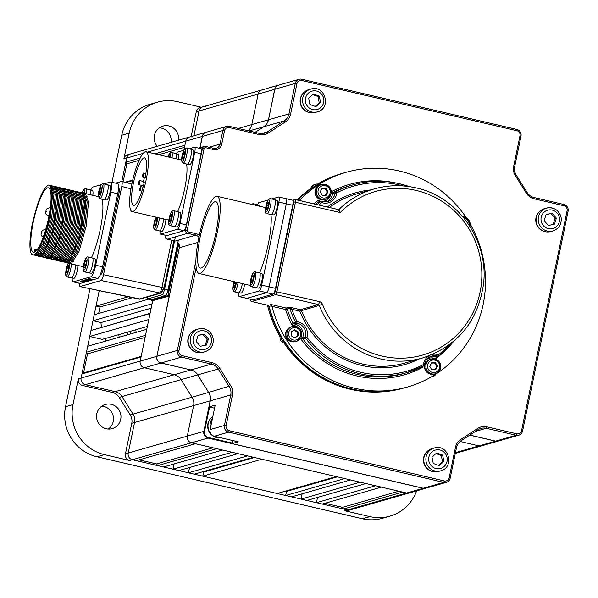 <?xml version="1.0" encoding="UTF-8"?>
<svg xmlns="http://www.w3.org/2000/svg" width="598" height="598" viewBox="0 0 598 598"><rect width="100%" height="100%" fill="white"/><g stroke="black" fill="none" stroke-linecap="round" stroke-linejoin="round"><path stroke-width="0.9" d="M300.839 310.721A39.072 37.913 74 0 0 300.787 309.831M455.295 453.389L481.659 445.839A5.584 5.419 -106 0 1 478.998 445.899L460.146 441.496L478.998 445.899A5.584 5.419 74 0 0 481.659 445.839L498.209 441.092A5.584 5.419 74 0 0 498.276 441.077M232.181 443.051L208.283 437.474L208.037 438.05L423.145 488.289L347.52 509.952A5.584 5.419 74 0 0 350.189 509.885A5.584 5.419 -106 0 1 347.52 509.952L343.544 509.018L402.611 492.102L406.595 493.029A5.584 5.419 74 0 0 409.256 492.969A5.584 5.419 -106 0 1 406.595 493.029L191.487 442.789L195.471 443.723L136.404 460.639L132.42 459.713A5.584 5.419 -106 0 1 128.226 453.045L134.55 422.517A11.168 10.831 74 0 0 133.033 414.115L122.022 396.579A11.168 10.831 74 0 0 115.175 391.645L85.312 384.671A5.584 5.419 -106 0 1 81.126 378.003L81.971 373.929L141.038 357.013L140.194 361.08L152.707 300.674L151.376 300.368L151.533 299.635M398.829 491.212L342.497 507.351L325.035 503.269M343.544 509.018L342.497 507.351M316.454 502.694L375.522 485.77L381.367 487.138L322.292 504.054L316.454 502.694L317.545 497.409M126.088 182.525L132.584 180.663M132.734 180.035L125.004 182.248M123.158 181.777L126.873 163.837L139.102 160.331M158.694 154.718L184.461 147.34M183.855 150.262L185.739 141.173A5.584 5.419 -106 0 1 189.514 137.047A5.584 5.419 74 0 0 185.739 141.173L184.894 145.247L154.912 153.836M140.194 158.051L125.827 162.17L126.671 158.096A5.584 5.419 -106 0 1 130.446 153.97A5.584 5.419 74 0 0 126.671 158.096L143.161 153.372M126.873 163.837L125.827 162.17M133.107 153.903A5.584 5.419 74 0 0 130.446 153.97L189.514 137.047A5.584 5.419 -106 0 1 192.175 136.987M238.281 128.45L251.818 124.571A11.168 10.831 74 0 1 248.155 130.753A11.168 10.831 74 0 0 251.818 124.571L258.142 94.043A5.584 5.419 -106 0 1 264.578 89.857M191.136 136.583L196.279 111.766L199.067 110.966L193.931 135.783L199.067 110.966A5.584 5.419 -106 0 1 202.842 106.84A5.584 5.419 74 0 0 199.067 110.966L274.691 89.304L268.487 119.847M148.797 319.541L89.73 336.465L90.963 330.492L150.038 313.569L148.797 319.541M147.37 326.441L102.213 339.38L89.73 336.465M101.324 327.525L150.098 313.277M151.144 308.202L100.957 322.576L92.989 320.715L94.23 314.742L148.767 299.12M101.383 327.233A181.418 176.029 -106 0 1 100.957 322.576M169.376 295.95L152.707 300.674L152.056 303.799L92.989 320.715M98.67 313.472L100.008 306.983L132.315 297.737M128.166 296.847L96.024 306.056L99.208 290.688L81.126 378.003A5.584 5.419 74 0 0 85.312 384.671L144.387 367.755A5.584 5.419 -106 0 1 140.194 361.08A5.584 5.419 74 0 0 144.387 367.755L160.937 363.008L190.822 369.923M100.008 306.983L96.024 306.056M224.385 441.234L224.257 441.84M222.553 450.047L163.486 466.971L157.648 465.603L216.715 448.687L222.553 450.047M212.933 447.797L156.601 463.936L139.14 459.855M157.648 465.603L156.601 463.936M125.438 453.837L131.762 423.317A11.168 10.831 74 0 0 130.237 414.915L119.234 397.378A11.168 10.831 74 0 0 112.379 392.445L82.524 385.471A5.584 5.419 -106 0 1 78.338 378.803L72.993 404.592A41.867 40.619 74 0 0 104.396 454.622L129.624 460.512A5.584 5.419 -106 0 1 125.438 453.837L187.301 436.121A5.584 5.419 74 0 0 191.487 442.789A5.584 5.419 -106 0 1 187.301 436.121L193.617 405.601A11.168 10.831 74 0 0 192.1 397.192L181.097 379.663A11.168 10.831 74 0 0 174.242 374.729L144.387 367.755L174.242 374.729L190.792 369.983A11.168 10.831 74 0 1 197.646 374.916L208.65 392.452L197.774 374.879A11.168 10.831 74 0 0 190.926 369.945L161.064 362.971A5.584 5.419 -106 0 1 156.878 356.303L179.37 247.707A5.584 5.419 74 0 0 177.838 242.534M141.173 356.386L83.578 372.883L87.517 353.874L145.105 337.384M81.971 373.929L83.578 372.883M145.538 335.291L86.471 352.207L87.704 346.235L146.772 329.319L145.538 335.291M87.517 353.874L86.471 352.207M301.048 499.098L360.116 482.175L365.961 483.543L306.894 500.459L301.048 499.098L302.147 493.813M350.555 479.94L291.488 496.863L285.65 495.495L344.717 478.579L350.555 479.94M337.347 476.86L286.487 491.429L285.358 491.16M285.65 495.495L286.487 491.429M336.218 476.591L277.151 493.514L202.789 476.15L261.857 459.227L336.218 476.591M254.494 457.507L203.634 472.076L202.505 471.807M202.789 476.15L203.634 472.076M188.452 472.801L247.52 455.878L253.365 457.246L194.29 474.162L188.452 472.801L189.544 467.516M173.046 469.198L232.114 452.282L237.959 453.643L178.892 470.566L173.046 469.198L174.145 463.913M130.962 188.819L121.79 186.486C122.388 183.235 122.328 181.553 121.618 181.426L131.859 183.997M115.638 183.145L121.618 181.426M160.713 293.192L101.099 280.522L80.005 286.562L138.616 298.978M161.55 292.826L162.671 291.106M79.519 283.34L80.005 286.562M118.516 188.064L118.568 188.049C119.458 188.198 119.533 190.306 118.785 194.372L103.603 267.672C102.654 271.798 101.645 274.213 100.576 274.923L100.09 275.065M101.099 280.522C101.952 279.954 102.759 278.018 103.521 274.721L161.961 287.406L160.81 291.338L159.569 293.199L138.938 299.105A2.788 2.706 74 0 0 140.224 299.06L160.817 293.162M121.79 186.486L103.521 274.721M163.942 288.064L161.58 292.818A2.788 2.698 -110.5 0 1 159.569 293.199M161.041 293.087L161.58 292.818M135.761 329.767A139.551 135.41 74 0 0 136.18 332.353M171.14 277.928A13.956 13.537 74 0 0 170.609 277.45M171.275 274.235A13.956 13.537 -106 0 1 171.843 274.519M151.077 299.62A5.584 1.189 -76.9 0 0 151.204 299.688A5.584 1.189 -76.9 0 0 151.346 299.68L147.9 298.88L162.178 294.784A5.584 1.189 -76.9 0 0 164.6 288.984L175.401 236.83M147.31 297.034A5.584 1.189 -76.9 0 0 147.751 298.88A5.584 1.189 -76.9 0 0 147.9 298.88M162.178 294.784L165.631 295.591L151.346 299.68M165.631 295.591A5.584 1.189 -76.9 0 0 168.053 289.791L164.6 288.984M178.339 240.134L168.053 289.791M320.872 201.646L321.896 201.354A10.607 10.293 74 0 0 335.201 192.691A1.398 1.353 74 0 1 335.919 191.629A97.683 94.783 -106 0 1 352.955 184.857L350.361 185.597A97.683 94.783 74 0 0 333.325 192.377L335.919 191.629L336.876 192.78L332.608 193.438L330.986 191.958L333.325 192.377A1.398 1.353 74 0 0 332.608 193.438A10.607 10.293 -106 0 1 326.553 201.78M327.876 201.496L321.896 201.354A1.398 1.353 74 0 0 320.648 201.578L318.046 202.318L318.114 200.337A9.209 8.94 74 0 0 321.365 201.294M297.789 327.166A9.209 8.94 74 0 0 292.228 325.342A99.081 96.136 -106 0 1 285.552 309.487L271.948 306.311A111.639 108.328 74 0 0 354.442 388.199A111.639 108.328 74 0 0 407.672 386.928L405.078 387.668A111.639 108.328 -106 0 1 351.848 388.939A111.639 108.328 -106 0 1 269.182 306.385A1.398 1.353 74 0 0 268.151 305.354L251.631 301.497A1.398 1.353 -106 0 1 250.584 299.83L250.697 299.299M271.948 306.311L271.813 305.63L269.182 306.385M407.672 386.928A111.639 108.328 74 0 0 470.245 224.175M466.119 217.537A111.639 108.328 74 0 0 399.419 171.006A111.639 108.328 74 0 0 346.19 172.276A111.639 108.328 74 0 0 299.292 200.465M432.668 354.375A12.005 11.646 -106 0 1 438.543 354.756L439.059 355.952A1.398 1.353 74 0 1 438.603 356.191A1.398 1.398 0 0 0 439.089 355.937L453.77 341.226M292.228 325.342L293.02 323.189A1.398 1.353 74 0 0 294.067 323.944A10.607 10.293 -106 0 1 302.723 337.743L305.316 336.995L306.938 337.339L305.556 338.281L302.954 339.029L300.6 338.685A9.209 8.94 74 0 0 301.093 337.421M268.151 305.354L271.073 304.517L286.158 308.037A1.398 1.353 -106 0 1 287.167 308.979L285.552 309.487L286.158 308.037L289.402 307.11L291.278 308.396A1.398 0.62 169 0 1 289.851 308.209L289.402 307.11L300.405 309.682A1.398 1.353 74 0 1 301.377 310.526A87.921 85.305 74 0 0 362.792 364.1A87.921 85.305 74 0 0 404.711 363.098L422.629 357.963A87.921 85.305 -106 0 1 380.709 358.964A87.921 85.305 -106 0 1 319.295 305.399L299.8 311.132L300.405 309.682L318.315 304.546A2.788 0.591 -76.9 0 0 319.526 301.646A4.186 4.059 -106 0 1 322.457 304.195A85.125 82.599 74 0 0 381.92 356.064A85.125 82.599 74 0 0 480.067 292.175A85.125 82.599 74 0 0 416.215 190.456A85.125 82.599 74 0 0 340.225 212.552L337.997 209.524L338.662 209.509A1.398 1.353 -106 0 1 338.154 209.554M291.278 308.396L291.899 309.286L290.292 309.824L289.851 308.209L287.167 308.979A97.683 94.783 74 0 0 293.02 323.189L297.139 321.731L296.66 323.204L294.067 323.944M430.56 356.49A10.607 10.293 -106 0 1 435.217 356.916L437.811 356.169A10.607 10.293 74 0 0 431.831 356.027C427.682 357.417 425.253 360.347 424.543 364.81A1.398 1.398 0 0 1 423.803 365.886A97.683 94.783 -106 0 1 406.752 372.674L423.803 365.886L423.481 364.556L424.505 364.832A1.398 1.353 74 0 1 423.818 365.879M435.217 356.916A1.398 1.353 74 0 0 436.002 356.931L438.603 356.191A1.398 1.353 74 0 1 437.811 356.169L438.543 354.756A96.293 93.43 74 0 0 448.844 345.121M422.382 366.611L422.876 367.239L421.186 366.641M302.723 337.743A1.398 1.353 74 0 0 302.954 339.029A97.683 94.783 74 0 0 357.582 374.527A97.683 94.783 74 0 0 404.158 373.414L406.752 372.674A97.683 94.783 -106 0 1 360.175 373.787A97.683 94.783 -106 0 1 305.556 338.281A1.398 1.353 74 0 1 305.316 336.995A10.607 10.293 74 0 0 296.66 323.204A1.398 1.353 74 0 1 295.614 322.449A97.683 94.783 -106 0 1 290.292 309.824M271.073 304.517L271.813 305.63M297.774 200.113A111.639 108.328 -106 0 1 343.596 173.016L346.19 172.276M338.057 209.517L339.216 209.188L340.225 212.552L293.827 201.885L275.274 291.48L319.526 301.646M321.933 201.354L321.814 202.587L320.648 201.578A97.683 94.783 -106 0 0 317.045 204.613M321.104 201.339L318.51 202.079A1.398 1.353 74 0 0 318.046 202.318A97.683 94.783 74 0 0 315.669 204.292M436.465 356.692L435.748 358.86A9.209 8.94 74 0 0 426.8 359.376M422.891 366.357A9.209 8.94 74 0 0 422.876 367.239A99.081 96.136 -106 0 1 300.6 338.685M321.761 201.317A9.209 8.94 74 0 0 330.373 195.636M325.297 188.729A4.881 4.739 -106 0 1 326.77 191.218M83.929 193.782L83.115 194.268M66.094 261.169L66.565 262.133M67.118 262.761L68.628 263.023L76.305 251.048L83.518 225.625L85.85 201.593L82.718 192.967L82.023 192.937M68.748 261.789L69.226 262.754M69.772 263.382L71.282 263.643L78.958 251.668L86.172 226.246L88.504 202.214L85.372 193.588L84.684 193.558M82.718 192.967L84.049 193.281L87.173 201.907L84.849 225.932L77.635 251.362L69.959 263.337L67.746 263.075M68.449 263.075L67.895 262.447M67.417 261.476L67.028 260.152M49.073 185.111L49.522 185.216L52.654 193.842L50.322 217.874L43.108 243.296L35.431 255.271L32.778 254.905A35.835 7.625 -76.9 0 0 33.705 254.868A35.835 7.625 -76.9 0 0 48.819 219.683A35.835 7.625 -76.9 0 0 49.073 185.111A35.835 7.625 -76.9 0 0 48.146 185.148C42.645 189.14 37.517 201.541 32.755 222.351L32.591 222.396A35.835 7.625 -76.9 0 0 32.778 254.905M50.733 186.03L51.488 185.806M52.063 186.344L51.249 186.823M35.252 255.324L36.762 255.585L44.439 243.61L51.652 218.18L53.984 194.156L50.852 185.53L50.157 185.5M50.852 185.53L52.175 185.836L55.308 194.462L52.975 218.494L45.762 243.917L38.085 255.892L35.88 255.63M36.575 255.63L36.03 255.002M51.705 187.892L52.579 187.137M53.386 186.651L54.141 186.427M54.717 186.965L53.902 187.443M53.028 188.206L52.489 188.774M36.882 254.344L37.353 255.309M37.906 255.944L39.416 256.206L47.093 244.231L54.306 218.801L56.638 194.776L53.506 186.15L52.811 186.12M53.506 186.15L54.837 186.456L57.969 195.083L55.636 219.115L48.423 244.537L40.746 256.512L38.534 256.25M39.236 256.25L38.683 255.623M38.212 254.658L37.816 253.328M54.358 188.512L55.233 187.757M56.048 187.271L56.795 187.047M57.371 187.585L56.563 188.064M55.681 188.826L55.143 189.394M40.559 256.564L42.069 256.826L49.746 244.851L56.96 219.421L59.292 195.397L56.16 186.77L55.472 186.74M56.16 186.77L57.49 187.077L60.622 195.703L58.29 219.735L51.077 245.158L43.4 257.133L41.187 256.871M40.866 255.279L40.477 253.948M57.012 189.132L57.886 188.377M58.701 187.892L59.449 187.667M60.032 188.206L59.217 188.684M58.342 189.446L57.797 190.014M43.22 257.185L44.73 257.446L52.4 245.472L59.621 220.042L61.945 196.017L58.821 187.391L58.126 187.361M58.821 187.391L60.144 187.697L63.276 196.323L60.944 220.356L53.73 245.778L46.053 257.753L43.841 257.491M59.665 189.753L60.548 188.998M61.355 188.512L62.11 188.288M62.685 188.826L61.871 189.304M60.996 190.059L60.458 190.635M45.874 257.805L47.384 258.067L55.061 246.092L62.274 220.662L64.606 196.637L61.474 188.011L60.779 187.981M61.474 188.011L62.797 188.318L65.93 196.944L63.597 220.976L56.384 246.398L48.707 258.373L46.502 258.112M47.205 258.112L46.651 257.484M46.173 256.52L45.784 255.189M62.327 190.373L63.201 189.618M64.016 189.132L64.763 188.908M65.339 189.439L64.524 189.925M48.528 258.426L50.038 258.687L57.714 246.712L64.928 221.282L67.26 197.258L64.128 188.632L63.433 188.602M64.128 188.632L65.459 188.938L68.591 197.564L66.258 221.596L59.045 247.019L51.368 258.994L49.156 258.732M49.858 258.732L49.305 258.104M48.834 257.14L48.438 255.809M66.67 189.753L67.417 189.529M51.181 259.046L52.691 259.308L60.368 247.325L67.581 221.903L69.914 197.878L66.782 189.252L66.094 189.222M66.782 189.252L68.112 189.559L71.244 198.185L68.912 222.217L61.699 247.639L54.022 259.614L51.809 259.353M52.512 259.353L51.959 258.725M51.488 257.76L51.099 256.43M69.323 190.373L70.078 190.149M53.842 259.667L55.352 259.928L63.029 247.946L70.243 222.523L72.575 198.499L69.443 189.872L68.748 189.843M69.443 189.872L70.766 190.179L73.898 198.805L71.566 222.83L64.352 248.26L56.675 260.235L54.47 259.973M55.166 259.973L54.62 259.345M54.141 258.381L53.753 257.05M71.977 190.994L72.44 190.829M55.472 258.687L55.943 259.652M56.496 260.279L58.006 260.549L65.683 248.566L72.896 223.144L75.228 199.119L72.096 190.493L71.401 190.463M72.096 190.493L73.419 190.799L76.551 199.426L74.227 223.45L67.006 248.88L59.337 260.855L57.124 260.593M57.827 260.593L57.273 259.966M56.795 259.001L56.406 257.671M74.638 191.614L75.101 191.45M58.126 259.308L58.597 260.272M59.15 260.9L60.66 261.162L68.336 249.187L75.55 223.764L77.882 199.739L74.75 191.106L74.055 191.076M74.75 191.106L76.081 191.42L79.213 200.046L76.88 224.071L69.667 249.501L61.99 261.476L59.778 261.214M60.48 261.214L59.927 260.586M59.456 259.622L59.067 258.291M77.292 192.235L77.755 192.07M61.811 261.52L63.313 261.782L70.99 249.807L78.203 224.385L80.536 200.36L77.404 191.726L76.716 191.696M77.404 191.726L78.734 192.04L81.866 200.666L79.534 224.691L72.321 250.121L64.644 262.096L62.431 261.834M63.134 261.834L62.581 261.206M62.11 260.242L61.721 258.912M79.945 192.855L80.409 192.691M63.44 260.549L63.911 261.513M64.464 262.141L65.974 262.402L73.651 250.427L80.865 225.005L83.197 200.98L80.065 192.347L79.37 192.317M80.065 192.347L81.388 192.661L84.52 201.287L82.188 225.311L74.974 250.741L67.297 262.716L65.092 262.455M65.787 262.455L65.242 261.827M64.763 260.863L64.375 259.532M82.599 193.475L83.354 193.251M48.61 217.807A33.047 7.034 -76.9 0 0 48.438 187.832A33.047 7.034 -76.9 0 0 33.241 222.209A33.047 7.034 -76.9 0 0 33.413 252.192A33.047 7.034 -76.9 0 0 48.61 217.807M35.745 249.904L36.777 250.151M35.417 251.526L35.85 249.426L34.878 249.702L34.378 252.124M35.85 249.426L37.106 249.717M37.928 253.193L39.251 253.507M40.582 253.814L41.912 254.128M51.204 256.295L52.534 256.609M53.857 256.916L55.188 257.23M56.518 257.536L57.842 257.85M59.172 258.157L60.503 258.463M61.826 258.777L63.156 259.084M64.479 259.397L65.81 259.704M67.14 260.018L68.464 260.324M69.794 260.638L71.125 260.945M72.448 261.259L73.778 261.565M74.107 261.139L72.777 260.825M71.446 260.519L70.123 260.205M68.792 259.898L67.469 259.584M66.139 259.278L64.808 258.964M63.485 258.657L62.155 258.343M60.824 258.037L59.501 257.731M58.17 257.417L56.84 257.11M55.517 256.796L54.186 256.49M52.863 256.176L51.533 255.869M42.241 253.694L40.911 253.388M39.58 253.074L38.257 252.767M72.186 278.04A11.168 2.377 -76.9 0 0 73.068 281.837A11.168 2.377 -76.9 0 0 73.36 281.822L90.836 276.822A11.168 2.377 -76.9 0 0 95.68 265.213L110.817 192.13A11.168 2.377 -76.9 0 0 110.757 182.001A11.168 2.377 -76.9 0 0 110.466 182.016L103.88 183.9M101.324 184.633L92.996 187.017A11.168 2.377 -76.9 0 0 90.799 190.029M110.757 182.001L117.664 183.616A11.168 2.377 103.1 0 1 117.716 193.745L102.587 266.828A11.168 2.377 103.1 0 1 97.736 278.429L80.267 283.437A11.168 2.377 103.1 0 1 79.975 283.445L73.068 281.837M84.348 282.002L80.521 281.157L84.348 282.002M85.514 281.217L82.816 280.447L85.566 280.97M89.386 278.616L92.002 279.273L88.444 278.885L93.086 279.505L89.386 278.616M88.818 279.259L91.913 279.886L88.377 278.974M90.081 280.163L86.635 279.401L90.081 280.163M90.485 279.797L87.308 279.161L90.47 279.804M89.117 280.626L84.968 279.879L89.102 280.694L89.252 280.141L89.139 280.671M87.009 281.045L83.563 280.283L87.009 281.045M85.365 280.103L85.903 280.23M84.938 281.837L85.066 281.337M84.923 281.89L80.984 280.97L84.923 281.89M83.705 280.888L84.079 280.985M84.146 280.963L83.414 280.978L84.146 280.963M88.168 279.939L85.895 279.565L88.168 279.939M88.175 280.911L84.879 279.909L85.432 280.372L84.004 280.156L88.175 280.911M85.649 281.636L81.732 280.806L85.649 281.636M91.434 257.753A35.835 7.625 -76.9 0 0 101.937 199.209M46.741 211.169L46.098 211.356L46.741 211.169M83.182 281.366L81.365 281.06L83.189 281.322M85.977 281.045L86.366 281.277L85.97 281.09M88.085 279.961L86.276 279.655L88.085 279.961M84.781 280.911L83.197 280.537L84.781 280.911M82.487 281.568L83.884 281.942L82.464 281.688M216.05 196.346A39.632 8.432 103.1 0 1 217.081 196.301A39.632 8.432 103.1 0 1 216.797 234.536A39.632 8.432 103.1 0 1 200.083 273.45A39.632 8.432 103.1 0 1 199.052 273.488A39.632 8.432 103.1 0 1 199.336 235.261A39.632 8.432 103.1 0 1 216.05 196.346M259.637 272.89A39.632 8.432 -76.9 0 0 270.991 214.54M201.212 268.016A34.049 7.243 103.1 0 1 200.323 268.054A34.049 7.243 103.1 0 1 200.569 235.208A34.049 7.243 103.1 0 1 214.929 201.773A34.049 7.243 103.1 0 1 215.811 201.735A34.049 7.243 103.1 0 1 215.572 234.588A34.049 7.243 103.1 0 1 201.212 268.016M246.563 298.29A5.584 1.189 -76.9 0 0 246.69 298.357A5.584 1.189 -76.9 0 0 246.832 298.357L266.701 292.661L246.832 298.357L239.402 296.615A5.584 1.189 103.1 0 1 239.252 296.623A5.584 1.189 103.1 0 1 238.991 292.885M271.813 198.97L278.713 196.996A5.584 1.189 103.1 0 1 278.862 196.989A5.584 1.189 103.1 0 1 278.885 202.049L261.685 285.126A5.584 1.189 103.1 0 1 259.263 290.927L239.402 296.615M257.514 204.763A5.584 1.189 103.1 0 1 258.852 202.685L268.098 200.031M278.885 202.049L286.322 203.791A5.584 1.189 -76.9 0 0 286.293 198.723A5.584 1.189 -76.9 0 0 286.15 198.73A5.584 1.189 -76.9 0 1 286.293 198.723L292.669 200.21A5.584 1.189 103.1 0 1 292.699 205.278L286.322 203.791L269.122 286.861L286.322 203.791A5.584 1.189 -76.9 0 0 286.293 198.723L278.862 196.989M259.263 290.927L266.701 292.661A5.584 1.189 -76.9 0 0 269.122 286.861L261.685 285.126M199.052 273.488L250.046 285.396A39.632 8.432 -76.9 0 0 250.48 285.448M239.252 296.623L246.69 298.357A5.584 1.189 -76.9 0 0 246.832 298.357L253.208 299.845A5.584 1.189 103.1 0 1 253.066 299.845A5.584 1.189 103.1 0 1 252.939 299.777M253.208 299.845L273.069 294.156L266.701 292.661A5.584 1.189 -76.9 0 0 269.122 286.861L275.491 288.348A5.584 1.189 103.1 0 1 273.069 294.156M275.491 288.348L292.699 205.278M170.004 280.357A9.77 9.478 -106 0 1 170.527 280.881M168.554 287.369L168.875 288.303L168.195 289.111M168.875 288.303L168.33 288.46M300.966 337.623A7.677 7.445 74 0 0 292.25 326.56L291.211 326.859A7.677 7.445 74 0 0 292.026 341.757A7.677 7.445 74 0 0 295.442 341.615L296.481 341.316A7.677 7.445 74 0 0 300.929 337.698M288.243 328.541L287.847 328.915A7.393 7.176 74 0 0 291.495 341.645L292.026 341.757M294.59 329.827L291.248 331.868L291.353 335.889L294.792 337.863L298.133 335.822L298.028 331.8L294.59 329.827M294.567 337.735L297.326 336.054L297.221 332.032L293.999 330.186M297.221 332.032L298.028 331.8M297.326 336.054L298.133 335.822M430.171 359.308A7.677 7.445 74 0 0 430.986 374.206A7.677 7.445 74 0 0 434.402 374.064L435.441 373.772A7.677 7.445 74 0 0 436.884 359.719A7.677 7.445 74 0 0 425.903 365.468A7.677 7.445 74 0 0 435.441 373.772C441.959 369.833 442.46 365.146 436.936 359.719L430.171 359.308M427.204 360.998L426.808 361.371A7.393 7.176 74 0 0 430.448 374.101L430.986 374.206M435.008 369.766L436.757 366.492L434.709 363.031L431.479 363.061M435.695 369.758L437.564 366.26L435.516 362.799L431.599 362.837L429.73 366.342L431.778 369.803L435.695 369.758M436.757 366.492L437.564 366.26M434.709 363.031L435.516 362.799M327.345 185.208A7.677 7.445 74 0 0 321.672 184.498L320.633 184.797A7.677 7.445 74 0 0 321.447 199.695A7.677 7.445 74 0 0 324.864 199.553L325.895 199.261A7.677 7.445 74 0 0 327.42 185.245M317.665 186.486L317.261 186.86A7.393 7.176 74 0 0 320.909 199.59L321.447 199.695M325.469 195.254L327.218 191.98L325.17 188.519L321.941 188.549M326.157 195.247L328.025 191.741L325.977 188.288L322.06 188.325L320.192 191.823L322.24 195.284L326.157 195.247M327.218 191.98L328.025 191.741M267.007 213.613L271.253 214.6A7.677 1.637 -76.9 0 0 271.298 214.607A7.677 1.637 -76.9 0 0 274.325 208.56A7.677 1.637 -76.9 0 0 274.788 199.665A7.677 1.637 -76.9 0 0 274.744 199.657L270.498 198.663C268.711 198.461 267.313 200.442 266.319 204.606C265.161 211.879 265.385 214.884 267.007 213.613A7.677 1.637 -76.9 0 0 270.079 207.566A7.677 1.637 -76.9 0 0 270.498 198.663M271.298 214.607L273.749 214.899A7.393 1.577 -76.9 0 0 276.672 209.061A7.393 1.577 -76.9 0 0 277.113 200.494L274.788 199.665M268.659 202.864L267.964 202.117L266.73 205.077L266.185 208.792L266.887 209.539L268.121 206.579L268.659 202.864M268.285 205.443L266.73 205.077M267.104 209.008L266.185 208.792M251.638 286.704A7.677 1.637 -76.9 0 0 251.84 286.831L256.094 287.825A7.677 1.637 -76.9 0 0 256.131 287.832A7.677 1.637 -76.9 0 0 259.323 281.165A7.677 1.637 -76.9 0 0 259.794 273.002A7.677 1.637 -76.9 0 0 259.622 272.89A7.677 1.637 -76.9 0 0 259.584 272.875L255.331 271.881C253.896 271.522 252.677 272.927 251.676 276.097C250.099 282.443 249.859 285.851 250.966 286.315L251.84 286.831A7.677 1.637 -76.9 0 0 255.054 280.26A7.677 1.637 -76.9 0 0 255.54 272.015A7.677 1.637 -76.9 0 0 255.331 271.881M256.131 287.832L258.583 288.116A7.393 1.577 -76.9 0 0 261.662 281.688A7.393 1.577 -76.9 0 0 262.111 273.832A7.393 1.577 -76.9 0 0 261.946 273.72L259.622 272.89M253.38 277.771L253.283 275.192L252.169 276.47L251.145 280.327L251.235 282.906L252.349 281.628L253.38 277.771M253.343 276.747L252.169 276.47M252.603 280.664L251.145 280.327M238.101 282.607A7.677 1.637 -76.9 0 1 237.406 285.799A7.677 1.637 -76.9 0 1 234.334 291.846L238.587 292.841A7.677 1.637 -76.9 0 0 238.624 292.848A7.677 1.637 -76.9 0 0 241.659 286.793A7.677 1.637 -76.9 0 0 242.354 283.601M238.624 292.848L241.076 293.132A7.393 1.577 -76.9 0 0 243.999 287.302A7.393 1.577 -76.9 0 0 244.679 284.147M235.619 283.676L234.057 283.31L233.519 287.025L234.214 287.773L235.851 282.084M234.438 287.242L233.519 287.025M234.685 281.815L234.057 283.31M257.798 205.809A7.677 1.637 -76.9 0 0 257.446 204.8A7.677 1.637 -76.9 0 0 257.282 204.68A7.677 1.637 -76.9 0 0 257.237 204.673L252.991 203.679L251.197 204.269M260.063 206.34A7.393 1.577 -76.9 0 0 259.771 205.622A7.393 1.577 -76.9 0 0 259.607 205.51L257.282 204.68M99.866 198.723L104.112 199.717A7.677 1.637 -76.9 0 0 104.149 199.725A7.677 1.637 -76.9 0 0 106.706 195.299A7.677 1.637 -76.9 0 0 108.216 187.122A7.677 1.637 -76.9 0 0 107.64 184.782A7.677 1.637 -76.9 0 0 107.603 184.767L103.357 183.78C100.987 183.324 99.298 187.204 98.281 195.426L99.866 198.723A7.677 1.637 -76.9 0 0 102.43 194.395A7.677 1.637 -76.9 0 0 103.97 186.128A7.677 1.637 -76.9 0 0 103.357 183.78M104.149 199.725L106.601 200.009A7.393 1.577 -76.9 0 0 109.068 195.748A7.393 1.577 -76.9 0 0 110.525 187.862A7.393 1.577 -76.9 0 0 109.965 185.612L107.64 184.782M100.927 187.114L99.694 189.805L99.044 193.632L99.634 194.761L100.868 192.078L101.518 188.25L100.927 187.114M101.197 190.157L99.694 189.805M100.045 193.864L99.044 193.632M84.699 271.948L88.953 272.935A7.677 1.637 -76.9 0 0 88.99 272.942A7.677 1.637 -76.9 0 0 90.627 270.916A7.677 1.637 -76.9 0 0 92.832 262.963A7.677 1.637 -76.9 0 0 92.481 258A7.677 1.637 -76.9 0 0 92.443 257.992L88.19 256.998C87.151 256.609 86.164 257.417 85.23 259.427C82.576 267.194 82.397 271.365 84.699 271.948A7.677 1.637 -76.9 0 0 86.381 269.922A7.677 1.637 -76.9 0 0 88.594 261.887A7.677 1.637 -76.9 0 0 88.19 256.998M88.99 272.942L91.442 273.234A7.393 1.577 -76.9 0 0 93.019 271.275A7.393 1.577 -76.9 0 0 95.142 263.613A7.393 1.577 -76.9 0 0 94.805 258.829L92.481 258M86.172 263.262L86.209 260.399L85.155 261.296L84.064 265.056L84.026 267.919L85.08 267.022L86.172 263.262M85.551 265.407L84.064 265.056M86.194 261.543L85.155 261.296M68.389 263.225L66.288 268.838L65.616 273.66C65.705 275.932 66.236 277.031 67.193 276.964L71.446 277.95A7.677 1.637 -76.9 0 0 71.483 277.958A7.677 1.637 -76.9 0 0 74.04 273.533A7.677 1.637 -76.9 0 0 75.55 265.355A7.677 1.637 -76.9 0 0 75.55 264.899M71.483 277.958L73.935 278.242A7.393 1.577 -76.9 0 0 76.395 273.981A7.393 1.577 -76.9 0 0 77.852 266.095A7.393 1.577 -76.9 0 0 77.845 265.437M66.961 273.002L68.202 270.311L68.852 266.484L68.262 265.355L67.021 268.039L66.371 271.866L66.961 273.002M67.38 272.097L66.371 271.866M68.523 268.39L67.021 268.039M90.485 194.784A7.677 1.637 -76.9 0 0 90.134 189.798A7.677 1.637 -76.9 0 0 90.096 189.783L85.85 188.789C84.804 188.4 83.817 189.215 82.89 191.218L82.218 192.922M92.81 195.329A7.393 1.577 -76.9 0 0 92.458 190.627L90.134 189.798M83.855 193.236L83.862 192.197L82.905 193.012M212.888 416.35A11.863 11.512 74 0 0 211.677 417.337L211.273 417.71A11.586 11.242 74 0 0 216.984 437.646L217.523 437.751A11.863 11.512 74 0 0 221.253 437.863M211.677 417.337A11.863 11.512 74 0 0 211.124 434.103M212.768 435.613A11.863 11.512 74 0 0 217.523 437.751M130.237 414.915L133.033 414.115A11.168 10.831 -106 0 1 134.55 422.517L210.175 400.854L203.851 431.382L187.301 436.121L193.617 405.601A11.168 10.831 74 0 0 192.1 397.192L181.097 379.663A11.168 10.831 74 0 0 174.242 374.729L115.175 391.645A11.168 10.831 -106 0 1 122.022 396.579L119.234 397.378M210.294 400.869L210.175 400.854A11.168 10.831 74 0 0 208.65 392.452L133.033 414.115L122.022 396.579L197.759 374.856M178.787 243.805L168.06 295.584L169.391 295.898M168.06 295.584L151.376 300.368M160.959 362.949L160.937 363.008A5.584 5.419 74 0 1 156.751 356.341L78.338 378.803M169.256 295.935L156.87 356.356M208.283 437.474A5.023 4.874 -106 0 1 204.509 431.464L209.569 407.036M204.509 431.464L203.851 431.382A5.584 5.419 74 0 0 208.037 438.05L129.624 460.512M423.145 488.289A5.584 5.419 74 0 0 425.873 488.207M206.131 132.293A5.584 5.419 74 0 0 202.288 136.434L202.408 136.449M263.696 126.813L255.077 132.375M249.06 130.962L263.666 126.783A11.168 10.831 74 0 0 268.367 119.832L251.818 124.571L258.142 94.043A5.584 5.419 74 0 1 261.917 89.917L278.466 85.178A5.584 5.419 74 0 0 274.691 89.304L274.811 89.319M495.57 441.1L495.548 441.16A5.584 5.419 74 0 0 498.209 441.092M469.766 435.135L495.548 441.16L455.452 452.641M167.298 292.616L168.15 292.37L178.346 243.124M147.542 152.116L202.288 136.434L199.949 147.728M159.397 127.808A12.558 12.184 -106 0 1 161.467 128.107A12.558 12.184 -106 0 1 171.028 142.346M157.222 146.301A12.558 12.184 -106 0 1 162.948 126.111A12.558 12.184 -106 0 1 168.935 125.969A12.558 12.184 -106 0 1 178.488 140.209M101.75 406.169A12.558 12.184 -106 0 1 103.828 406.468A12.558 12.184 -106 0 1 113.261 416.372A12.558 12.184 -106 0 1 108.305 429.058M111.288 404.33A12.558 12.184 -106 0 1 120.968 416.253A12.558 12.184 -106 0 1 112.215 428.617A12.558 12.184 -106 0 1 106.227 428.766A12.558 12.184 -106 0 1 96.555 416.836A12.558 12.184 -106 0 1 105.3 404.472A12.558 12.184 -106 0 1 111.288 404.33M119.196 337.22A153.507 148.947 -106 0 1 118.748 334.641M127.292 332.196A142.346 138.116 74 0 0 127.718 334.775M130.984 333.841A139.551 135.41 -106 0 1 130.566 331.255M425.806 488.222L347.393 510.685A5.584 5.419 -106 0 1 344.732 510.752L369.96 516.642A41.867 40.619 74 0 0 389.926 516.164A41.867 40.619 74 0 0 416.649 490.846M89.969 288.722L65.533 406.73A41.867 40.619 74 0 0 96.936 456.76L362.493 518.78A41.867 40.619 74 0 0 382.458 518.302L389.926 516.164M201.369 107.259L177.486 101.682A41.867 40.619 74 0 0 157.528 102.161A41.867 40.619 74 0 0 129.22 133.1L123.876 158.896A5.584 5.419 -106 0 1 127.651 154.77L130.446 153.97M157.528 102.161L150.061 104.299A41.867 40.619 74 0 0 121.753 135.238L112.013 182.293M196.279 111.766A5.584 5.419 -106 0 1 200.053 107.64L261.917 89.917M205.503 106.773A5.584 5.419 74 0 0 202.842 106.84M121.835 181.441L126.671 158.096L123.876 158.896M344.732 510.752L347.52 509.952L132.42 459.713A5.584 5.419 74 0 1 128.226 453.045L134.55 422.517L131.762 423.317M105.36 338.475A179.041 173.726 74 0 0 105.846 341.039M112.379 392.445L115.175 391.645L85.312 384.671L82.524 385.471M404.913 387.713A111.639 108.328 -106 0 1 404.749 387.766A111.639 108.328 -106 0 1 351.519 389.029A111.639 108.328 -106 0 1 285.037 342.818L284.057 343.095A111.639 108.328 74 0 0 350.548 389.313A111.639 108.328 74 0 0 403.777 388.042L404.749 387.766M232.704 440.539L232.069 443.596L238.236 441.832L214.331 436.248A5.584 5.419 -106 0 1 210.145 429.581L215.205 405.145L209.038 406.909L214.577 408.202M165.25 235.216L165.123 235.844L166.379 235.485M200.083 147.691L202.423 136.396A5.584 5.419 -106 0 1 206.19 132.27L226.642 126.417A5.584 5.419 -106 0 1 229.303 126.35L259.158 133.324A11.168 10.831 74 0 0 267.328 131.896L284.244 120.886A11.168 10.831 74 0 0 288.946 113.934L295.27 83.414A5.584 5.419 -106 0 1 301.706 79.22L516.814 129.46A5.584 5.419 -106 0 1 521 136.127L514.676 166.655A11.168 10.831 74 0 0 516.201 175.057L527.204 192.593A11.168 10.831 74 0 0 534.059 197.527L563.914 204.501A5.584 5.419 -106 0 1 568.1 211.169L522.562 431.076A5.584 5.419 -106 0 1 516.126 435.262L486.264 428.295A11.168 10.831 74 0 0 478.094 429.715L461.178 440.726A11.168 10.831 74 0 0 456.476 447.685L450.159 478.206A5.584 5.419 -106 0 1 443.723 482.392L228.615 432.16A5.584 5.419 -106 0 1 224.429 425.484L230.746 394.964A11.168 10.831 74 0 0 229.228 386.555L218.225 369.026A11.168 10.831 74 0 0 211.371 364.092L181.515 357.118A5.584 5.419 -106 0 1 177.329 350.45L195.89 260.818M255.137 132.382L263.8 126.746A11.168 10.831 74 0 0 268.502 119.794L274.818 89.266A5.584 5.419 -106 0 1 278.593 85.14L299.045 79.287M518.787 435.202L498.336 441.055A5.584 5.419 -106 0 1 495.675 441.122L469.849 435.09M446.385 482.332L425.933 488.185A5.584 5.419 -106 0 1 423.272 488.252L232.069 443.596M209.038 406.909L210.302 400.817A11.168 10.831 74 0 0 208.784 392.415L230.693 385.725A12.558 12.184 -106 0 1 232.405 395.181L226.081 425.701A4.186 4.059 74 0 0 229.221 430.71L444.329 480.942A4.186 4.059 74 0 0 449.158 477.802L455.474 447.282A12.558 12.184 -106 0 1 460.766 439.455L477.682 428.445A12.558 12.184 -106 0 1 486.869 426.845L516.732 433.812A4.186 4.059 74 0 0 521.553 430.672L567.098 210.765A4.186 4.059 74 0 0 563.959 205.764L534.096 198.79A12.558 12.184 -106 0 1 526.39 193.236L515.386 175.707A12.558 12.184 -106 0 1 513.675 166.251L519.998 135.724A4.186 4.059 74 0 0 516.851 130.723L301.751 80.483A4.186 4.059 74 0 0 296.922 83.63L290.598 114.151A12.558 12.184 -106 0 1 285.313 121.97L268.397 132.988A12.558 12.184 -106 0 1 259.203 134.587L229.348 127.613A4.186 4.059 74 0 0 224.519 130.76L221.709 144.335A6.974 6.772 -106 0 1 213.665 149.567L205.697 147.706A1.398 1.353 74 0 0 204.09 148.752L187.219 230.2A1.398 1.353 74 0 0 188.265 231.867L196.234 233.728A6.974 6.772 -106 0 1 199.313 235.365M198.88 237.391A5.584 5.419 74 0 0 195.628 235.178L187.66 233.317L167.216 239.178L174.556 240.889M167.216 239.178A2.788 2.706 -106 0 1 165.123 235.844M284.057 343.095A5.584 5.419 -106 0 1 280.088 336.764L281.06 336.487A111.639 108.328 -106 0 1 268.637 305.578M297.587 200.068A111.639 108.328 -106 0 1 311.782 188.146L310.803 188.422A111.639 108.328 74 0 0 297.027 199.934M318.084 184.057A111.639 108.328 -106 0 1 343.267 173.114A111.639 108.328 -106 0 1 343.431 173.061M431.666 376.688A5.584 5.419 74 0 0 436.002 374.027M318.211 184.079A5.584 5.419 74 0 0 312.104 188.056M281.381 336.39A5.584 5.419 74 0 0 285.358 342.721M267.508 305.204A111.639 108.328 74 0 0 280.088 336.764M310.803 188.422A5.584 5.419 -106 0 1 314.518 184.565L315.819 184.199M343.267 173.114L342.295 173.39A111.639 108.328 74 0 0 317.658 184.005M432.855 376.493L431.554 376.867A5.584 5.419 -106 0 1 431.218 376.949M196.181 267.583L178.981 350.667A4.186 4.059 74 0 0 182.121 355.668L211.976 362.642A12.558 12.184 -106 0 1 219.683 368.189L230.693 385.725M553.673 216.932A7.677 7.445 74 0 0 551.154 214.002M441.451 463.585A7.677 7.445 74 0 0 441.9 462.359M188.265 231.867L187.66 233.317A2.788 2.706 -106 0 1 185.567 229.983L202.438 148.536A2.788 2.706 -106 0 1 205.652 146.443L213.621 148.304A5.584 5.419 74 0 0 220.057 144.118L222.867 130.543A5.584 5.419 -106 0 1 226.642 126.417M132.876 211.528A30.7 6.533 -76.9 0 0 145.822 181.381A30.7 6.533 -76.9 0 0 146.039 151.765A30.7 6.533 -76.9 0 0 145.247 151.802A30.7 6.533 -76.9 0 0 132.3 181.942A30.7 6.533 -76.9 0 0 132.076 211.557A30.7 6.533 -76.9 0 0 132.876 211.528M177.673 211.647A30.7 6.533 -76.9 0 0 186.546 164.024M143.976 157.909A24.421 5.195 -76.9 0 0 133.683 181.882A24.421 5.195 -76.9 0 0 133.504 205.443A24.421 5.195 -76.9 0 0 134.139 205.42A24.421 5.195 -76.9 0 0 144.297 182.076L143.318 182.36A20.235 4.306 -76.9 0 0 144.163 178.286L145.142 178.002A24.421 5.195 -76.9 0 0 144.611 157.879A24.421 5.195 -76.9 0 0 143.976 157.909M143.318 182.36L144.185 182.562M160.077 231A5.584 1.189 -76.9 0 0 160.428 234.095A5.584 1.189 -76.9 0 0 160.57 234.087L177.584 229.213A5.584 1.189 -76.9 0 0 180.005 223.413L194.731 152.281A5.584 1.189 -76.9 0 0 194.701 147.22A5.584 1.189 -76.9 0 0 194.559 147.228L188.975 148.827M160.57 234.087L166.947 235.575L183.952 230.701L177.584 229.213M183.84 150.292L177.554 152.094A5.584 1.189 -76.9 0 0 176.41 153.708M200.935 148.715A5.584 1.189 103.1 0 1 201.078 148.708A5.584 1.189 103.1 0 1 201.107 153.768L194.731 152.281M180.005 223.413L186.374 224.9L201.107 153.768M186.374 224.9A5.584 1.189 103.1 0 1 183.952 230.701M139.902 190.687A2.093 0.449 -76.9 0 0 140.784 188.632A2.093 0.449 -76.9 0 0 140.799 186.613A2.093 0.449 -76.9 0 0 140.747 186.613A2.093 0.449 -76.9 0 0 139.865 188.669A2.093 0.449 -76.9 0 0 139.85 190.687A2.093 0.449 -76.9 0 0 139.902 190.687M138.714 184.647A2.093 0.449 -76.9 0 0 139.596 182.592A2.093 0.449 -76.9 0 0 139.611 180.566A2.093 0.449 -76.9 0 0 139.558 180.574A2.093 0.449 -76.9 0 0 138.676 182.629A2.093 0.449 -76.9 0 0 138.661 184.647A2.093 0.449 -76.9 0 0 138.714 184.647M142.713 177.113A2.093 0.449 -76.9 0 0 143.595 175.057A2.093 0.449 -76.9 0 0 143.61 173.039A2.093 0.449 -76.9 0 0 143.557 173.039A2.093 0.449 -76.9 0 0 142.675 175.094A2.093 0.449 -76.9 0 0 142.66 177.113A2.093 0.449 -76.9 0 0 142.713 177.113M183.115 163.217L187.361 164.211A7.677 1.637 -76.9 0 0 187.398 164.218A7.677 1.637 -76.9 0 0 189.955 159.793A7.677 1.637 -76.9 0 0 191.465 151.615A7.677 1.637 -76.9 0 0 190.889 149.276A7.677 1.637 -76.9 0 0 190.852 149.261L186.606 148.274C184.236 147.818 182.547 151.698 181.53 159.92L183.115 163.217A7.677 1.637 -76.9 0 0 185.679 158.889A7.677 1.637 -76.9 0 0 187.219 150.621A7.677 1.637 -76.9 0 0 186.606 148.274M187.398 164.218L189.85 164.502A7.393 1.577 -76.9 0 0 192.317 160.242A7.393 1.577 -76.9 0 0 193.774 152.355A7.393 1.577 -76.9 0 0 193.214 150.105L190.889 149.276M184.767 152.744L184.177 151.615L182.943 154.299L182.293 158.126L182.883 159.262L184.117 156.571L184.767 152.744M184.446 154.65L182.943 154.299M183.294 158.358L182.293 158.126M170.183 225.663L174.429 226.657A7.677 1.637 -76.9 0 0 174.467 226.664A7.677 1.637 -76.9 0 0 176.111 224.631A7.677 1.637 -76.9 0 0 178.309 216.685A7.677 1.637 -76.9 0 0 177.957 211.714A7.677 1.637 -76.9 0 0 177.92 211.707L173.674 210.713C172.628 210.324 171.641 211.139 170.714 213.142C168.053 220.909 167.881 225.08 170.183 225.663A7.677 1.637 -76.9 0 0 171.858 223.645A7.677 1.637 -76.9 0 0 174.07 215.609A7.677 1.637 -76.9 0 0 173.674 210.713M174.467 226.664L176.918 226.948A7.393 1.577 -76.9 0 0 178.503 224.998A7.393 1.577 -76.9 0 0 180.626 217.336A7.393 1.577 -76.9 0 0 180.282 212.544L177.957 211.714M171.656 216.977L171.686 214.114L170.632 215.018L169.54 218.778L169.511 221.641L170.565 220.744L171.656 216.977M171.035 219.122L169.54 218.778M171.678 215.258L170.632 215.018M155.921 217.126L154.344 221.813L153.671 226.642C153.768 228.914 154.291 230.013 155.248 229.938L159.502 230.933A7.677 1.637 -76.9 0 0 159.539 230.94L161.991 231.224A7.393 1.577 -76.9 0 0 164.383 227.195A7.393 1.577 -76.9 0 0 165.9 219.459M159.539 230.94A7.677 1.637 -76.9 0 0 161.983 226.859A7.677 1.637 -76.9 0 0 163.59 218.92M156.908 219.466L156.317 218.33L155.076 221.021L154.434 224.841L155.017 225.977L156.257 223.286L156.908 219.466M156.586 221.372L155.076 221.021M155.435 225.08L154.434 224.841M176.268 158.821A7.677 1.637 -76.9 0 0 175.962 153.551A7.677 1.637 -76.9 0 0 175.924 153.537L171.671 152.55C170.632 152.161 169.645 152.968 168.718 154.979L167.971 156.885M178.593 159.367A7.393 1.577 -76.9 0 0 178.286 154.381L175.962 153.551M169.675 157.281L169.69 155.951L168.584 157.027M213.052 338.124A11.863 11.512 74 0 0 198.491 328.945L196.368 329.55A11.863 11.512 74 0 0 191.779 332.159L191.382 332.533A11.586 11.242 74 0 0 197.093 352.469L197.632 352.573A11.863 11.512 74 0 0 202.901 352.357L205.024 351.751C211.214 349.374 213.912 344.822 213.12 338.102C210.802 330.761 205.929 327.711 198.491 328.945A11.863 11.512 74 0 0 190.463 342.564A11.863 11.512 74 0 0 205.024 351.751M191.779 332.159A11.863 11.512 74 0 0 197.632 352.573M200.33 346.264L206.467 345.061L208.433 338.984L204.262 334.118L198.125 335.321L196.159 341.398L200.33 346.264M205.166 345.315L207.095 339.372L202.916 334.506L198.08 335.456M202.916 334.506L204.262 334.118M207.095 339.372L208.433 338.984M435.075 447.79L432.025 448.627A11.863 11.512 74 0 0 427.435 451.236L427.032 451.61A11.586 11.242 74 0 0 432.743 471.545L433.281 471.65A11.863 11.512 74 0 0 438.551 471.433L440.674 470.828C454.659 467.576 449.001 444.307 435.075 447.79A11.863 11.512 74 0 0 426.225 462.119A11.863 11.512 74 0 0 440.674 470.828M427.435 451.236A11.863 11.512 74 0 0 433.281 471.65M443.903 461.379L442.625 455.063L436.675 452.948L431.995 457.156L433.273 463.472L439.224 465.588L443.903 461.379L442.557 461.768L441.287 455.452L442.625 455.063M441.287 455.452L435.987 453.568M438.566 465.349L442.557 461.768M561.029 217.313A11.863 11.512 74 0 0 546.467 208.134L544.344 208.739A11.863 11.512 74 0 0 539.755 211.348L539.351 211.722A11.586 11.242 74 0 0 545.062 231.658L545.6 231.762A11.863 11.512 74 0 0 550.878 231.546L553 230.94C559.182 228.556 561.881 224.011 561.088 217.291C558.771 209.95 553.898 206.893 546.467 208.134A11.863 11.512 74 0 0 538.432 221.753A11.863 11.512 74 0 0 553 230.94M539.755 211.348A11.863 11.512 74 0 0 545.6 231.762M552.238 213.307L546.094 214.51L544.135 220.587L548.306 225.453L554.443 224.25L556.409 218.173L552.238 213.307L546.056 214.645M553.143 224.504L555.064 218.562L550.893 213.688M555.064 218.562L556.409 218.173M311.745 88.833L308.688 89.663A11.863 11.512 74 0 0 309.951 112.686A11.863 11.512 74 0 0 315.221 112.469L317.344 111.863C331.329 108.619 325.663 85.35 311.745 88.833A11.863 11.512 74 0 0 302.887 103.155A11.863 11.512 74 0 0 317.344 111.863M308.665 98.192L309.936 104.508L315.894 106.623L320.573 102.415L319.295 96.099L313.345 93.991L308.665 98.192M315.236 106.392L319.227 102.804L317.949 96.487L312.657 94.604M317.949 96.487L319.295 96.099M319.227 102.804L320.573 102.415M304.098 92.271L303.702 92.645A11.586 11.242 74 0 0 309.413 112.581L309.951 112.686M119.159 192.13L118.075 191.861M116.849 197.96L117.985 198.244M171.723 240.232L161.961 287.406L163.613 287.892M163.284 289.268A2.788 0.493 -164.6 0 1 161.58 289.028M162.626 291.226A2.788 1.674 -157.4 0 1 160.81 291.338M409.488 186.643L399.569 183.743C383.879 180.14 368.346 180.514 352.955 184.857A97.683 94.783 -106 0 1 399.531 183.743A97.683 94.783 -106 0 1 409.421 186.628M403.246 185.941A96.293 93.43 74 0 0 399.576 185.006A96.293 93.43 74 0 0 336.876 192.78A12.005 11.646 -106 0 1 321.814 202.587A96.293 93.43 74 0 0 318.876 205.039M331.285 191.794A99.081 96.136 -106 0 1 394.77 182.749M419.056 358.987A89.311 86.658 -106 0 1 362.186 365.55A89.311 86.658 -106 0 1 299.8 311.132L291.899 309.286A96.293 93.43 74 0 0 297.139 321.731A12.005 11.646 -106 0 1 306.938 337.339A96.293 93.43 74 0 0 423.481 364.556A12.005 11.646 -106 0 1 428.803 355.93M327.405 207.035A89.311 86.658 -106 0 1 370.64 189.947M338.662 209.509A1.398 1.353 -106 0 0 339.216 209.188A87.921 85.305 -106 0 1 374.206 188.923L356.296 194.058A87.921 85.305 74 0 0 329.319 207.476M293.042 200.838L293.782 200.622A1.398 1.353 -106 0 1 295.39 199.575A2.788 0.591 103.1 0 1 295.464 199.575A2.788 0.591 103.1 0 1 295.479 202.102L276.926 291.697A2.788 0.591 -76.9 0 1 275.715 294.597L318.315 304.546A1.398 1.353 74 0 1 319.295 305.399L322.457 304.195M431.831 356.027A10.607 10.293 74 0 0 424.513 364.773M422.629 357.963C457.664 346.115 477.959 321.462 483.528 284.02C488.917 240.889 458.001 196.72 416.201 187.922C402.073 184.685 388.072 185.014 374.206 188.923A87.921 85.305 -106 0 1 416.126 187.929M273.921 293.14L274.669 292.93A1.398 1.353 -106 0 0 275.715 294.597L251.631 301.497M250.584 299.83L251.661 299.523M275.274 291.48L274.669 292.93M293.782 200.622L293.827 201.885M295.532 199.605L337.997 209.524M313.823 203.858A99.081 96.136 -106 0 1 318.114 200.337M453.71 341.271A97.683 94.783 -106 0 1 439.059 355.952M443.342 352.319A99.081 96.136 -106 0 1 435.748 358.86M42.249 232.884L41.598 233.071L42.249 232.884M45.672 229.625A4.186 0.89 -76.9 0 0 45.53 229.52C42.667 229.811 41.329 231.015 41.524 233.123C40.537 234.423 41.24 235.941 43.624 237.675M80.267 283.437L73.36 281.822M97.736 278.429L90.836 276.822M102.587 266.828L95.68 265.213M117.716 193.745L110.817 192.13M48.946 216.147L48.124 215.953A4.186 0.89 -76.9 0 0 49.313 214.196M50.269 208.134A4.186 0.89 -76.9 0 0 50.03 207.805C47.167 208.097 45.829 209.293 46.016 211.408C45.029 212.701 45.732 214.219 48.124 215.953M169.436 283.093A7.901 7.662 -106 0 1 169.914 283.848M292.25 326.56A7.677 7.445 74 0 0 288.565 338.662A7.677 7.445 74 0 0 296.481 341.316L300.966 337.676C302.767 330.148 299.867 326.441 292.25 326.56M300.061 336.921A6.279 6.092 74 0 0 297.602 328.384A6.279 6.092 74 0 0 289.32 330.769A6.279 6.092 74 0 0 291.779 339.305A6.279 6.092 74 0 0 300.061 336.921M436.562 360.841A6.279 6.092 74 0 0 428.28 363.218A6.279 6.092 74 0 0 430.739 371.754A6.279 6.092 74 0 0 439.014 369.377A6.279 6.092 74 0 0 436.562 360.841M469.953 226.433A7.677 7.445 74 0 0 462.8 216.678L468.735 219.795L469.976 226.463M469.124 225.147A6.279 6.092 74 0 0 463.943 218.053M320.222 198.551A7.677 7.445 74 0 0 325.895 199.261C332.421 195.314 332.922 190.635 327.39 185.208L321.672 184.498A7.677 7.445 74 0 0 320.222 198.551M321.193 197.243A6.279 6.092 74 0 0 329.476 194.866A6.279 6.092 74 0 0 327.024 186.329A6.279 6.092 74 0 0 318.741 188.706A6.279 6.092 74 0 0 321.193 197.243M268.509 206.998A6.279 1.338 -76.9 0 0 269.025 199.814A6.279 1.338 -76.9 0 0 266.342 204.658A6.279 1.338 -76.9 0 0 265.826 211.834A6.279 1.338 -76.9 0 0 268.509 206.998M250.659 285.059A6.279 1.338 -76.9 0 0 253.35 280.215A6.279 1.338 -76.9 0 0 253.858 273.039A6.279 1.338 -76.9 0 0 251.175 277.876A6.279 1.338 -76.9 0 0 250.659 285.059M234.027 281.658A6.279 1.338 -76.9 0 0 233.669 282.891A6.279 1.338 -76.9 0 0 233.153 290.075A6.279 1.338 -76.9 0 0 235.844 285.231A6.279 1.338 -76.9 0 0 236.472 282.226M253.545 204.822A7.677 1.637 -76.9 0 0 253.201 203.806A7.677 1.637 -76.9 0 0 252.991 203.679M98.349 195.135A6.279 1.338 -76.9 0 0 100.225 195.404A6.279 1.338 -76.9 0 0 102.213 186.748A6.279 1.338 -76.9 0 0 100.337 186.479A6.279 1.338 -76.9 0 0 98.349 195.135M85.17 259.696A6.279 1.338 -76.9 0 0 83.189 268.353A6.279 1.338 -76.9 0 0 85.066 268.622A6.279 1.338 -76.9 0 0 87.046 259.966A6.279 1.338 -76.9 0 0 85.17 259.696M67.193 276.964A7.677 1.637 -76.9 0 0 69.764 272.628A7.677 1.637 -76.9 0 0 71.304 264.361A7.677 1.637 -76.9 0 0 71.297 263.905M68.568 263.269A6.279 1.338 -76.9 0 0 65.683 273.368A6.279 1.338 -76.9 0 0 67.559 273.637A6.279 1.338 -76.9 0 0 69.54 264.981A6.279 1.338 -76.9 0 0 69.361 263.426M86.232 193.789A7.677 1.637 -76.9 0 0 85.85 188.789M84.58 193.498A6.279 1.338 -76.9 0 0 82.83 191.495A6.279 1.338 -76.9 0 0 82.262 192.922M212.514 418.151A11.863 11.512 74 0 0 210.444 428.146M362.493 518.78L369.96 516.642M65.533 406.73L72.993 404.592M96.936 456.76L104.396 454.622M121.753 135.238L129.22 133.1M450.159 478.206L449.158 477.802M423.272 488.252L443.723 482.392L444.329 480.942M214.331 436.248L228.615 432.16L229.221 430.71M210.145 429.581L224.429 425.484L226.081 425.701M210.302 400.817L230.746 394.964L232.405 395.181M197.774 374.879L218.225 369.026L219.683 368.189M190.926 369.945L211.371 364.092L211.976 362.642M161.064 362.971L181.515 357.118L182.121 355.668M156.878 356.303L177.329 350.45L178.981 350.667M175.184 241.039L195.628 235.178L196.234 233.728M187.219 230.2L184.416 230.312M204.09 148.752L201.279 148.872M205.697 147.706L205.652 146.443M213.665 149.567L213.621 148.304M221.709 144.335L220.057 144.118L209.106 147.25M224.519 130.76L222.867 130.543L202.423 136.396M229.348 127.613L229.303 126.35M259.203 134.587L259.158 133.324M268.397 132.988L267.328 131.896L261.378 133.601M285.313 121.97L284.244 120.886L263.8 126.746M290.598 114.151L288.946 113.934L268.502 119.794M296.922 83.63L295.27 83.414L274.818 89.266M301.751 80.483L301.706 79.22M516.851 130.723L516.814 129.46M519.998 135.724L521 136.127M513.675 166.251L514.676 166.655M515.386 175.707L516.201 175.057M526.39 193.236L527.204 192.593M534.096 198.79L534.059 197.527M563.914 204.501L563.959 205.764M568.1 211.169L567.098 210.765M522.562 431.076L521.553 430.672M495.675 441.122L516.126 435.262L516.732 433.812M475.589 431.352L486.264 428.295L486.869 426.845M478.094 429.715L477.682 428.445M461.178 440.726L460.766 439.455M456.476 447.685L455.474 447.282M197.916 242.399L179.37 247.707M181.598 159.629A6.279 1.338 -76.9 0 0 183.474 159.898A6.279 1.338 -76.9 0 0 185.462 151.242A6.279 1.338 -76.9 0 0 183.586 150.973A6.279 1.338 -76.9 0 0 181.598 159.629M170.654 213.419A6.279 1.338 -76.9 0 0 168.666 222.067A6.279 1.338 -76.9 0 0 170.542 222.336A6.279 1.338 -76.9 0 0 172.53 213.688A6.279 1.338 -76.9 0 0 170.654 213.419M154.867 224.945A7.677 1.637 -76.9 0 0 154.785 225.528M155.996 217.149A6.279 1.338 -76.9 0 0 153.738 226.35A6.279 1.338 -76.9 0 0 155.615 226.62A6.279 1.338 -76.9 0 0 157.603 217.964A6.279 1.338 -76.9 0 0 157.595 217.523M155.248 229.938A7.677 1.637 -76.9 0 0 157.708 225.947A7.677 1.637 -76.9 0 0 159.337 217.926M172.015 157.835A7.677 1.637 -76.9 0 0 171.671 152.55M170.378 157.446A6.279 1.338 -76.9 0 0 168.651 155.248A6.279 1.338 -76.9 0 0 168.008 156.893M169.309 156.272A7.677 1.637 -76.9 0 0 169.025 157.132M211.386 338.408A9.546 9.262 74 0 0 200.412 330.836A9.546 9.262 74 0 0 193.206 341.981A9.546 9.262 74 0 0 204.187 349.546A9.546 9.262 74 0 0 211.386 338.408M436.062 449.913A9.546 9.262 74 0 0 428.863 461.051A9.546 9.262 74 0 0 439.836 468.623A9.546 9.262 74 0 0 447.042 457.477A9.546 9.262 74 0 0 436.062 449.913M541.183 221.163A9.546 9.262 74 0 0 552.156 228.735A9.546 9.262 74 0 0 559.362 217.59A9.546 9.262 74 0 0 548.381 210.025A9.546 9.262 74 0 0 541.183 221.163M316.506 109.658A9.546 9.262 74 0 0 323.705 98.521A9.546 9.262 74 0 0 312.732 90.948A9.546 9.262 74 0 0 305.526 102.094A9.546 9.262 74 0 0 316.506 109.658M140.224 299.06L79.863 286.569M163.994 288.146L173.816 240.717M147.751 298.88L151.204 299.688M338.079 209.524L295.464 199.575L292.609 200.195M70.4 263.696L83.264 266.701M51.929 188.647L53.259 188.953M54.59 189.267L55.913 189.573M57.244 189.887L58.574 190.194M59.897 190.508L61.228 190.814M62.551 191.128L63.881 191.435M65.212 191.749L66.535 192.055M75.834 194.23L77.157 194.537M81.141 195.471L82.472 195.778M83.802 196.092L85.125 196.398M86.456 196.712L87.786 197.019M37.891 253.238L39.214 253.552M40.552 253.858L41.875 254.165L42.899 256.4M51.174 256.34L52.489 256.647M53.827 256.961L55.151 257.275M59.135 258.201L60.458 258.515M61.796 258.822L63.119 259.136M64.449 259.442L65.773 259.756M67.103 260.063L68.434 260.369M69.757 260.683L71.087 260.99M72.418 261.304L73.741 261.61M88.34 279.072L88.444 278.548M85.372 193.588L98.341 196.622M84.161 194.088L83.204 194.447M82.285 195.157L81.814 195.628M66.206 261.064L66.976 262.126L67.761 262.201L69.846 260.436L79.257 237.742L84.497 206.811L83.1 194.634L81.889 193.49L80.551 193.827M79.631 194.537L79.16 195.008M63.545 260.444L64.143 261.363M78.846 192.848L77.897 193.206M76.978 193.916L76.507 194.387M60.891 259.824L61.489 260.743M76.193 192.227L75.243 192.586M74.316 193.296L73.846 193.767M58.238 259.203L58.836 260.123M73.061 191.726L72.582 191.965M71.663 192.676L71.192 193.147M55.584 258.583L56.175 259.502M70.878 190.994L69.929 191.345M69.009 192.055L68.538 192.526M52.923 257.962L53.521 258.882M68.224 190.373L67.275 190.725M66.348 191.435L65.885 191.906M49.836 256.026L50.867 258.261M65.571 189.753L63.224 191.285M47.616 256.721L48.386 257.783L49.178 257.858L51.279 256.079L59.209 238.348L65.077 211.841L64.509 190.284L63.298 189.155L61.96 189.484M61.041 190.194L60.57 190.665M44.955 256.101L45.553 257.02M60.256 188.512L59.307 188.863M58.387 189.573L57.916 190.044M57.602 187.892L55.255 189.424M39.647 254.86L40.425 255.929L41.187 256.004L43.325 254.195L52.676 231.628L57.931 200.861L56.548 188.445L55.337 187.294L53.992 187.623M53.073 188.333L52.602 188.804M36.994 254.24L37.584 255.159M52.288 186.651L51.338 187.002M86.396 281.254L86.508 280.731L86.396 281.254M217.081 196.301L265.676 207.648M246.69 298.357L253.066 299.845M234.334 291.846C232.458 291.271 232.226 288.273 233.646 282.847L233.99 281.651M69.047 262.462L68.508 263.06M189.514 137.047L206.063 132.308M204.322 146.473L198.573 148.125M146.039 151.765L181.53 160.055M132.076 211.557L168.786 220.131M160.428 234.095L166.805 235.582M194.701 147.22L201.078 148.708M140.799 186.613L143.034 187.137M139.85 190.687L141.838 191.151M139.611 180.566L143.52 181.486M138.661 184.647L143.4 185.754M143.61 173.039L145.875 173.57M142.66 177.113L145.194 177.711"/></g></svg>
